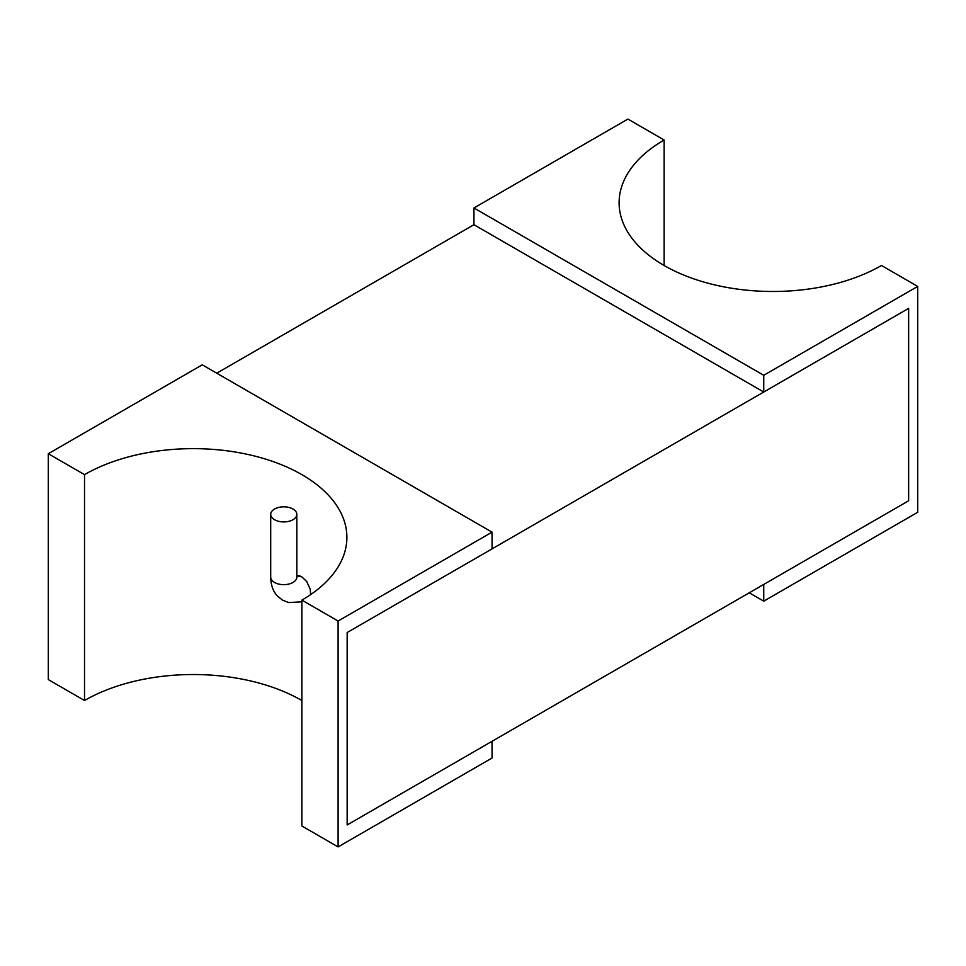 <?xml version="1.0" encoding="UTF-8"?>
<svg xmlns="http://www.w3.org/2000/svg" width="966" height="966" viewBox="0 0 966 966"><rect width="100%" height="100%" fill="white"/><g stroke="black" fill="none" stroke-linecap="round" stroke-linejoin="round"><path stroke-width="1.45" d="M296.828 575.772L301.875 576.907L306.705 581.472L310.255 589.332L310.629 594.621M473.944 224.704L763.744 392.027L908.644 308.359L908.644 500.774L347.156 824.952L347.156 632.537L492.056 548.881L492.056 532.145L338.1 621.029L338.1 846.916L492.056 758.02L492.056 741.296L347.156 824.952L347.156 632.537L908.644 308.359L908.644 500.774L763.744 584.43L763.744 601.166L917.7 512.282L917.7 286.407L881.475 265.493A153.691 88.727 0 0 1 664.125 265.493A153.691 88.727 0 0 1 619.109 202.751A153.691 88.727 0 0 1 664.125 140.01L627.9 119.084L473.944 207.98L473.944 224.704L216.746 373.202M48.3 453.718L48.3 679.593L84.525 700.507L84.525 474.632L48.3 453.718L202.256 364.834L492.056 532.145M338.1 621.029L301.875 600.115A153.691 88.727 0 0 0 346.891 537.374A153.691 88.727 0 0 0 252.017 455.397A153.691 88.727 0 0 0 84.525 474.632M301.875 600.115L301.875 825.99L338.1 846.916M301.875 700.507A153.691 88.727 0 0 0 84.525 700.507M763.744 392.027L763.744 375.291L917.7 286.407M763.744 375.291L473.944 207.98M664.125 140.01L664.125 265.493M749.254 592.798L763.744 601.166M274.525 519.708A13.065 7.547 0 0 0 288.762 521.338A13.065 7.547 0 0 0 296.828 514.371A13.065 7.547 0 0 0 293 509.034A13.065 7.547 0 0 0 278.763 507.404A13.065 7.547 0 0 0 270.697 514.371A13.065 7.547 0 0 0 274.525 519.708M301.875 601.806L288.774 602.567L282.531 600.152L277.327 595.962C273.076 591.397 270.866 585.118 270.697 577.113A13.065 7.547 0 0 0 274.525 582.45A13.065 7.547 0 0 0 288.762 584.08A13.065 7.547 0 0 0 296.828 577.113L296.647 578.368M301.875 576.907A13.065 7.547 -120 0 0 296.828 575.724M296.828 577.113L296.828 514.371M270.697 577.113L270.697 514.371"/></g></svg>
